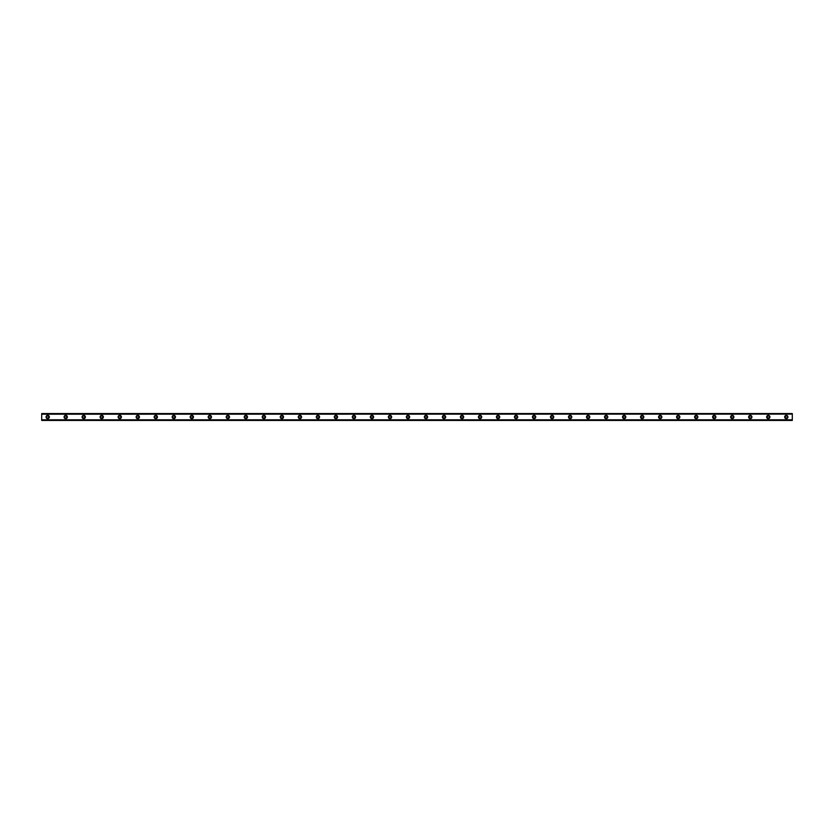 <?xml version="1.0" encoding="UTF-8"?>
<svg xmlns="http://www.w3.org/2000/svg" width="834" height="834" viewBox="0 0 834 834"><rect width="100%" height="100%" fill="white"/><g stroke="black" fill="none" stroke-linecap="round" stroke-linejoin="round"><path stroke-width="1.25" d="M47.705 418.053A1.053 1.053 0 0 1 46.652 417A1.053 1.053 0 0 1 47.705 415.947A1.053 1.053 0 0 1 48.758 417A1.053 1.053 0 0 1 47.705 418.053M786.295 418.053A1.053 1.053 0 0 1 785.242 417A1.053 1.053 0 0 1 786.295 415.947A1.053 1.053 0 0 1 787.348 417A1.053 1.053 0 0 1 786.295 418.053M768.281 418.053A1.053 1.053 0 0 1 767.228 417A1.053 1.053 0 0 1 768.281 415.947A1.053 1.053 0 0 1 769.334 417A1.053 1.053 0 0 1 768.281 418.053M750.266 418.053A1.053 1.053 0 0 1 749.213 417A1.053 1.053 0 0 1 750.266 415.947A1.053 1.053 0 0 1 751.319 417A1.053 1.053 0 0 1 750.266 418.053M732.252 418.053A1.053 1.053 0 0 1 731.199 417A1.053 1.053 0 0 1 732.252 415.947A1.053 1.053 0 0 1 733.305 417A1.053 1.053 0 0 1 732.252 418.053M714.238 418.053A1.053 1.053 0 0 1 713.185 417A1.053 1.053 0 0 1 714.238 415.947A1.053 1.053 0 0 1 715.291 417A1.053 1.053 0 0 1 714.238 418.053M696.223 418.053A1.053 1.053 0 0 1 695.17 417A1.053 1.053 0 0 1 696.223 415.947A1.053 1.053 0 0 1 697.276 417A1.053 1.053 0 0 1 696.223 418.053M678.209 418.053A1.053 1.053 0 0 1 677.156 417A1.053 1.053 0 0 1 678.209 415.947A1.053 1.053 0 0 1 679.262 417A1.053 1.053 0 0 1 678.209 418.053M660.194 418.053A1.053 1.053 0 0 1 659.141 417A1.053 1.053 0 0 1 660.194 415.947A1.053 1.053 0 0 1 661.247 417A1.053 1.053 0 0 1 660.194 418.053M642.18 418.053A1.053 1.053 0 0 1 641.127 417A1.053 1.053 0 0 1 642.18 415.947A1.053 1.053 0 0 1 643.233 417A1.053 1.053 0 0 1 642.18 418.053M624.166 418.053A1.053 1.053 0 0 1 623.113 417A1.053 1.053 0 0 1 624.166 415.947A1.053 1.053 0 0 1 625.219 417A1.053 1.053 0 0 1 624.166 418.053M606.151 418.053A1.053 1.053 0 0 1 605.098 417A1.053 1.053 0 0 1 606.151 415.947A1.053 1.053 0 0 1 607.204 417A1.053 1.053 0 0 1 606.151 418.053M588.137 418.053A1.053 1.053 0 0 1 587.084 417A1.053 1.053 0 0 1 588.137 415.947A1.053 1.053 0 0 1 589.19 417A1.053 1.053 0 0 1 588.137 418.053M570.122 418.053A1.053 1.053 0 0 1 569.069 417A1.053 1.053 0 0 1 570.122 415.947A1.053 1.053 0 0 1 571.175 417A1.053 1.053 0 0 1 570.122 418.053M552.108 418.053A1.053 1.053 0 0 1 551.055 417A1.053 1.053 0 0 1 552.108 415.947A1.053 1.053 0 0 1 553.161 417A1.053 1.053 0 0 1 552.108 418.053M534.094 418.053A1.053 1.053 0 0 1 533.041 417A1.053 1.053 0 0 1 534.094 415.947A1.053 1.053 0 0 1 535.147 417A1.053 1.053 0 0 1 534.094 418.053M516.079 418.053A1.053 1.053 0 0 1 515.026 417A1.053 1.053 0 0 1 516.079 415.947A1.053 1.053 0 0 1 517.132 417A1.053 1.053 0 0 1 516.079 418.053M498.065 418.053A1.053 1.053 0 0 1 497.012 417A1.053 1.053 0 0 1 498.065 415.947A1.053 1.053 0 0 1 499.118 417A1.053 1.053 0 0 1 498.065 418.053M480.05 418.053A1.053 1.053 0 0 1 478.997 417A1.053 1.053 0 0 1 480.05 415.947A1.053 1.053 0 0 1 481.103 417A1.053 1.053 0 0 1 480.05 418.053M462.036 418.053A1.053 1.053 0 0 1 460.983 417A1.053 1.053 0 0 1 462.036 415.947A1.053 1.053 0 0 1 463.089 417A1.053 1.053 0 0 1 462.036 418.053M444.022 418.053A1.053 1.053 0 0 1 442.969 417A1.053 1.053 0 0 1 444.022 415.947A1.053 1.053 0 0 1 445.075 417A1.053 1.053 0 0 1 444.022 418.053M426.007 418.053A1.053 1.053 0 0 1 424.954 417A1.053 1.053 0 0 1 426.007 415.947A1.053 1.053 0 0 1 427.06 417A1.053 1.053 0 0 1 426.007 418.053M407.993 418.053A1.053 1.053 0 0 1 406.94 417A1.053 1.053 0 0 1 407.993 415.947A1.053 1.053 0 0 1 409.046 417A1.053 1.053 0 0 1 407.993 418.053M389.978 418.053A1.053 1.053 0 0 1 388.925 417A1.053 1.053 0 0 1 389.978 415.947A1.053 1.053 0 0 1 391.031 417A1.053 1.053 0 0 1 389.978 418.053M371.964 418.053A1.053 1.053 0 0 1 370.911 417A1.053 1.053 0 0 1 371.964 415.947A1.053 1.053 0 0 1 373.017 417A1.053 1.053 0 0 1 371.964 418.053M353.95 418.053A1.053 1.053 0 0 1 352.897 417A1.053 1.053 0 0 1 353.95 415.947A1.053 1.053 0 0 1 355.003 417A1.053 1.053 0 0 1 353.95 418.053M335.935 418.053A1.053 1.053 0 0 1 334.882 417A1.053 1.053 0 0 1 335.935 415.947A1.053 1.053 0 0 1 336.988 417A1.053 1.053 0 0 1 335.935 418.053M317.921 418.053A1.053 1.053 0 0 1 316.868 417A1.053 1.053 0 0 1 317.921 415.947A1.053 1.053 0 0 1 318.974 417A1.053 1.053 0 0 1 317.921 418.053M299.906 418.053A1.053 1.053 0 0 1 298.853 417A1.053 1.053 0 0 1 299.906 415.947A1.053 1.053 0 0 1 300.959 417A1.053 1.053 0 0 1 299.906 418.053M281.892 418.053A1.053 1.053 0 0 1 280.839 417A1.053 1.053 0 0 1 281.892 415.947A1.053 1.053 0 0 1 282.945 417A1.053 1.053 0 0 1 281.892 418.053M263.878 418.053A1.053 1.053 0 0 1 262.825 417A1.053 1.053 0 0 1 263.878 415.947A1.053 1.053 0 0 1 264.931 417A1.053 1.053 0 0 1 263.878 418.053M245.863 418.053A1.053 1.053 0 0 1 244.81 417A1.053 1.053 0 0 1 245.863 415.947A1.053 1.053 0 0 1 246.916 417A1.053 1.053 0 0 1 245.863 418.053M227.849 418.053A1.053 1.053 0 0 1 226.796 417A1.053 1.053 0 0 1 227.849 415.947A1.053 1.053 0 0 1 228.902 417A1.053 1.053 0 0 1 227.849 418.053M209.834 418.053A1.053 1.053 0 0 1 208.781 417A1.053 1.053 0 0 1 209.834 415.947A1.053 1.053 0 0 1 210.887 417A1.053 1.053 0 0 1 209.834 418.053M191.82 418.053A1.053 1.053 0 0 1 190.767 417A1.053 1.053 0 0 1 191.82 415.947A1.053 1.053 0 0 1 192.873 417A1.053 1.053 0 0 1 191.82 418.053M173.806 418.053A1.053 1.053 0 0 1 172.753 417A1.053 1.053 0 0 1 173.806 415.947A1.053 1.053 0 0 1 174.859 417A1.053 1.053 0 0 1 173.806 418.053M155.791 418.053A1.053 1.053 0 0 1 154.738 417A1.053 1.053 0 0 1 155.791 415.947A1.053 1.053 0 0 1 156.844 417A1.053 1.053 0 0 1 155.791 418.053M137.777 418.053A1.053 1.053 0 0 1 136.724 417A1.053 1.053 0 0 1 137.777 415.947A1.053 1.053 0 0 1 138.83 417A1.053 1.053 0 0 1 137.777 418.053M119.762 418.053A1.053 1.053 0 0 1 118.709 417A1.053 1.053 0 0 1 119.762 415.947A1.053 1.053 0 0 1 120.815 417A1.053 1.053 0 0 1 119.762 418.053M101.748 418.053A1.053 1.053 0 0 1 100.695 417A1.053 1.053 0 0 1 101.748 415.947A1.053 1.053 0 0 1 102.801 417A1.053 1.053 0 0 1 101.748 418.053M83.734 418.053A1.053 1.053 0 0 1 82.681 417A1.053 1.053 0 0 1 83.734 415.947A1.053 1.053 0 0 1 84.787 417A1.053 1.053 0 0 1 83.734 418.053M65.719 418.053A1.053 1.053 0 0 1 64.666 417A1.053 1.053 0 0 1 65.719 415.947A1.053 1.053 0 0 1 66.772 417A1.053 1.053 0 0 1 65.719 418.053M47.705 415.353A1.647 1.647 0 0 0 46.058 417A1.647 1.647 0 0 0 47.705 418.647A1.647 1.647 0 0 0 49.352 417A1.647 1.647 0 0 0 47.705 415.353M786.295 415.353A1.647 1.647 0 0 0 784.648 417A1.647 1.647 0 0 0 786.295 418.647A1.647 1.647 0 0 0 787.942 417A1.647 1.647 0 0 0 786.295 415.353M768.281 415.353A1.647 1.647 0 0 0 766.634 417A1.647 1.647 0 0 0 768.281 418.647A1.647 1.647 0 0 0 769.928 417A1.647 1.647 0 0 0 768.281 415.353M750.266 415.353A1.647 1.647 0 0 0 748.619 417A1.647 1.647 0 0 0 750.266 418.647A1.647 1.647 0 0 0 751.914 417A1.647 1.647 0 0 0 750.266 415.353M732.252 415.353A1.647 1.647 0 0 0 730.605 417A1.647 1.647 0 0 0 732.252 418.647A1.647 1.647 0 0 0 733.899 417A1.647 1.647 0 0 0 732.252 415.353M714.238 415.353A1.647 1.647 0 0 0 712.59 417A1.647 1.647 0 0 0 714.238 418.647A1.647 1.647 0 0 0 715.885 417A1.647 1.647 0 0 0 714.238 415.353M696.223 415.353A1.647 1.647 0 0 0 694.576 417A1.647 1.647 0 0 0 696.223 418.647A1.647 1.647 0 0 0 697.87 417A1.647 1.647 0 0 0 696.223 415.353M678.209 415.353A1.647 1.647 0 0 0 676.562 417A1.647 1.647 0 0 0 678.209 418.647A1.647 1.647 0 0 0 679.856 417A1.647 1.647 0 0 0 678.209 415.353M660.194 415.353A1.647 1.647 0 0 0 658.547 417A1.647 1.647 0 0 0 660.194 418.647A1.647 1.647 0 0 0 661.842 417A1.647 1.647 0 0 0 660.194 415.353M642.18 415.353A1.647 1.647 0 0 0 640.533 417A1.647 1.647 0 0 0 642.18 418.647A1.647 1.647 0 0 0 643.827 417A1.647 1.647 0 0 0 642.18 415.353M624.166 415.353A1.647 1.647 0 0 0 622.518 417A1.647 1.647 0 0 0 624.166 418.647A1.647 1.647 0 0 0 625.813 417A1.647 1.647 0 0 0 624.166 415.353M606.151 415.353A1.647 1.647 0 0 0 604.504 417A1.647 1.647 0 0 0 606.151 418.647A1.647 1.647 0 0 0 607.798 417A1.647 1.647 0 0 0 606.151 415.353M588.137 415.353A1.647 1.647 0 0 0 586.49 417A1.647 1.647 0 0 0 588.137 418.647A1.647 1.647 0 0 0 589.784 417A1.647 1.647 0 0 0 588.137 415.353M570.122 415.353A1.647 1.647 0 0 0 568.475 417A1.647 1.647 0 0 0 570.122 418.647A1.647 1.647 0 0 0 571.77 417A1.647 1.647 0 0 0 570.122 415.353M552.108 415.353A1.647 1.647 0 0 0 550.461 417A1.647 1.647 0 0 0 552.108 418.647A1.647 1.647 0 0 0 553.755 417A1.647 1.647 0 0 0 552.108 415.353M534.094 415.353A1.647 1.647 0 0 0 532.446 417A1.647 1.647 0 0 0 534.094 418.647A1.647 1.647 0 0 0 535.741 417A1.647 1.647 0 0 0 534.094 415.353M516.079 415.353A1.647 1.647 0 0 0 514.432 417A1.647 1.647 0 0 0 516.079 418.647A1.647 1.647 0 0 0 517.726 417A1.647 1.647 0 0 0 516.079 415.353M498.065 415.353A1.647 1.647 0 0 0 496.418 417A1.647 1.647 0 0 0 498.065 418.647A1.647 1.647 0 0 0 499.712 417A1.647 1.647 0 0 0 498.065 415.353M480.05 415.353A1.647 1.647 0 0 0 478.403 417A1.647 1.647 0 0 0 480.05 418.647A1.647 1.647 0 0 0 481.698 417A1.647 1.647 0 0 0 480.05 415.353M462.036 415.353A1.647 1.647 0 0 0 460.389 417A1.647 1.647 0 0 0 462.036 418.647A1.647 1.647 0 0 0 463.683 417A1.647 1.647 0 0 0 462.036 415.353M444.022 415.353A1.647 1.647 0 0 0 442.374 417A1.647 1.647 0 0 0 444.022 418.647A1.647 1.647 0 0 0 445.669 417A1.647 1.647 0 0 0 444.022 415.353M426.007 415.353A1.647 1.647 0 0 0 424.36 417A1.647 1.647 0 0 0 426.007 418.647A1.647 1.647 0 0 0 427.654 417A1.647 1.647 0 0 0 426.007 415.353M407.993 415.353A1.647 1.647 0 0 0 406.346 417A1.647 1.647 0 0 0 407.993 418.647A1.647 1.647 0 0 0 409.64 417A1.647 1.647 0 0 0 407.993 415.353M389.978 415.353A1.647 1.647 0 0 0 388.331 417A1.647 1.647 0 0 0 389.978 418.647A1.647 1.647 0 0 0 391.626 417A1.647 1.647 0 0 0 389.978 415.353M371.964 415.353A1.647 1.647 0 0 0 370.317 417A1.647 1.647 0 0 0 371.964 418.647A1.647 1.647 0 0 0 373.611 417A1.647 1.647 0 0 0 371.964 415.353M353.95 415.353A1.647 1.647 0 0 0 352.302 417A1.647 1.647 0 0 0 353.95 418.647A1.647 1.647 0 0 0 355.597 417A1.647 1.647 0 0 0 353.95 415.353M335.935 415.353A1.647 1.647 0 0 0 334.288 417A1.647 1.647 0 0 0 335.935 418.647A1.647 1.647 0 0 0 337.582 417A1.647 1.647 0 0 0 335.935 415.353M317.921 415.353A1.647 1.647 0 0 0 316.274 417A1.647 1.647 0 0 0 317.921 418.647A1.647 1.647 0 0 0 319.568 417A1.647 1.647 0 0 0 317.921 415.353M299.906 415.353A1.647 1.647 0 0 0 298.259 417A1.647 1.647 0 0 0 299.906 418.647A1.647 1.647 0 0 0 301.554 417A1.647 1.647 0 0 0 299.906 415.353M281.892 415.353A1.647 1.647 0 0 0 280.245 417A1.647 1.647 0 0 0 281.892 418.647A1.647 1.647 0 0 0 283.539 417A1.647 1.647 0 0 0 281.892 415.353M263.878 415.353A1.647 1.647 0 0 0 262.23 417A1.647 1.647 0 0 0 263.878 418.647A1.647 1.647 0 0 0 265.525 417A1.647 1.647 0 0 0 263.878 415.353M245.863 415.353A1.647 1.647 0 0 0 244.216 417A1.647 1.647 0 0 0 245.863 418.647A1.647 1.647 0 0 0 247.51 417A1.647 1.647 0 0 0 245.863 415.353M227.849 415.353A1.647 1.647 0 0 0 226.202 417A1.647 1.647 0 0 0 227.849 418.647A1.647 1.647 0 0 0 229.496 417A1.647 1.647 0 0 0 227.849 415.353M209.834 415.353A1.647 1.647 0 0 0 208.187 417A1.647 1.647 0 0 0 209.834 418.647A1.647 1.647 0 0 0 211.482 417A1.647 1.647 0 0 0 209.834 415.353M191.82 415.353A1.647 1.647 0 0 0 190.173 417A1.647 1.647 0 0 0 191.82 418.647A1.647 1.647 0 0 0 193.467 417A1.647 1.647 0 0 0 191.82 415.353M173.806 415.353A1.647 1.647 0 0 0 172.158 417A1.647 1.647 0 0 0 173.806 418.647A1.647 1.647 0 0 0 175.453 417A1.647 1.647 0 0 0 173.806 415.353M155.791 415.353A1.647 1.647 0 0 0 154.144 417A1.647 1.647 0 0 0 155.791 418.647A1.647 1.647 0 0 0 157.438 417A1.647 1.647 0 0 0 155.791 415.353M137.777 415.353A1.647 1.647 0 0 0 136.13 417A1.647 1.647 0 0 0 137.777 418.647A1.647 1.647 0 0 0 139.424 417A1.647 1.647 0 0 0 137.777 415.353M119.762 415.353A1.647 1.647 0 0 0 118.115 417A1.647 1.647 0 0 0 119.762 418.647A1.647 1.647 0 0 0 121.41 417A1.647 1.647 0 0 0 119.762 415.353M101.748 415.353A1.647 1.647 0 0 0 100.101 417A1.647 1.647 0 0 0 101.748 418.647A1.647 1.647 0 0 0 103.395 417A1.647 1.647 0 0 0 101.748 415.353M83.734 415.353A1.647 1.647 0 0 0 82.086 417A1.647 1.647 0 0 0 83.734 418.647A1.647 1.647 0 0 0 85.381 417A1.647 1.647 0 0 0 83.734 415.353M65.719 415.353A1.647 1.647 0 0 0 64.072 417A1.647 1.647 0 0 0 65.719 418.647A1.647 1.647 0 0 0 67.366 417A1.647 1.647 0 0 0 65.719 415.353M41.7 413.549L792.3 413.549L41.7 413.549L792.3 413.549L41.7 413.549L41.7 420.451L792.3 420.451L41.7 420.378M41.7 419.888L792.3 420.378M792.3 420.451L41.7 420.451L792.3 420.451M41.7 413.622L792.3 413.549M792.3 413.622L41.7 414.112M41.7 414.196L792.3 414.112M792.3 414.196L792.3 419.804L41.7 419.804"/></g></svg>
